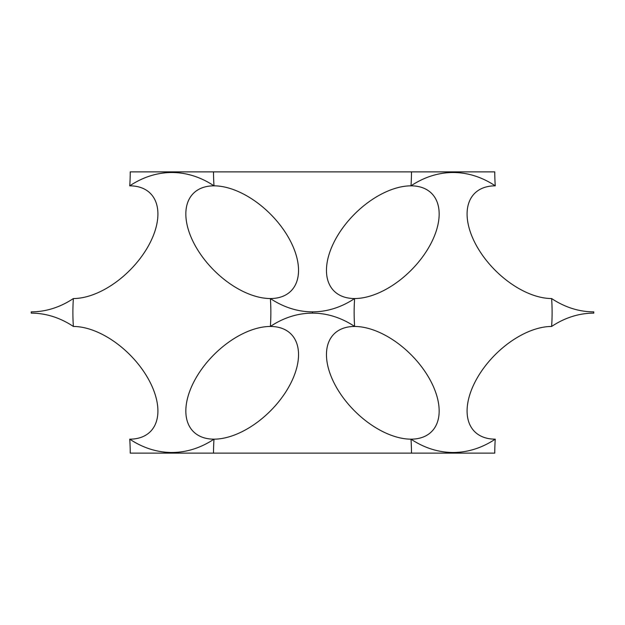 <?xml version="1.0" encoding="UTF-8"?>
<svg xmlns="http://www.w3.org/2000/svg" width="625" height="625" viewBox="0 0 625 625"><rect width="100%" height="100%" fill="white"/><g stroke="black" fill="none" stroke-linecap="round" stroke-linejoin="round"><path stroke-width="0.94" d="M494.766 171.875L411.484 171.875A139.984 98.984 -90 0 1 410.992 185.836A139.984 98.984 -90 0 1 453.125 172.516A139.984 98.984 -90 0 1 495.258 185.836A139.984 98.984 -90 0 1 494.766 171.875M213.516 171.875L130.234 171.875A139.984 98.984 90 0 1 129.742 185.836A139.984 98.984 90 0 1 171.875 172.516A139.984 98.984 90 0 1 214.008 185.836A139.984 98.984 90 0 1 213.516 171.875L411.484 171.875M150.367 242.188A69.016 39.852 135 0 1 73.383 298.539A139.984 98.984 90 0 1 31.25 311.859L31.25 313.141A139.984 98.984 90 0 1 73.383 326.461A69.016 39.852 45 0 1 150.367 382.812M551.617 326.461A139.984 98.984 -90 0 1 593.75 313.141L593.75 311.859A139.984 98.984 -90 0 1 551.617 298.539A139.984 98.984 -90 0 1 551.617 326.461A69.016 39.852 -45 0 0 474.633 382.812A69.016 39.852 -45 0 0 495.258 439.164A139.984 98.984 -90 0 1 453.125 452.484A139.984 98.984 -90 0 1 410.992 439.164A69.016 39.852 45 0 0 431.617 382.812A69.016 39.852 45 0 0 354.633 326.461A139.984 98.984 -90 0 1 354.633 298.539A139.984 98.984 -90 0 1 312.5 311.859A139.984 98.984 90 0 1 270.367 298.539A69.016 39.852 -135 0 1 193.383 242.188A69.016 39.852 -135 0 1 214.008 185.836A69.016 39.852 -135 0 1 290.992 242.188A69.016 39.852 -135 0 1 270.367 298.539A139.984 98.984 90 0 1 270.367 326.461A69.016 39.852 -45 0 0 193.383 382.812A69.016 39.852 -45 0 0 214.008 439.164A139.984 98.984 90 0 1 171.875 452.484A139.984 98.984 90 0 1 129.742 439.164A69.016 39.852 45 0 0 150.367 382.812A69.016 39.852 45 0 0 73.383 326.461A139.984 98.984 90 0 1 73.383 298.539A69.016 39.852 135 0 0 150.367 242.188A69.016 39.852 135 0 0 129.742 185.836M290.992 382.812A69.016 39.852 -45 0 1 214.008 439.164A69.016 39.852 -45 0 1 193.383 382.812A69.016 39.852 -45 0 1 270.367 326.461A69.016 39.852 -45 0 1 290.992 382.812A69.016 39.852 -45 0 1 214.008 439.164A139.984 98.984 90 0 0 213.516 453.125L494.766 453.125A139.984 98.984 -90 0 1 495.258 439.164M270.367 298.539A69.016 39.852 -135 0 1 193.383 242.188A69.016 39.852 -135 0 1 214.008 185.836A69.016 39.852 -135 0 1 290.992 242.188M354.633 298.539A69.016 39.852 135 0 1 334.008 242.188A69.016 39.852 135 0 1 410.992 185.836A69.016 39.852 135 0 1 431.617 242.188A69.016 39.852 135 0 1 354.633 298.539M495.258 185.836A69.016 39.852 -135 0 0 474.633 242.188A69.016 39.852 -135 0 0 551.617 298.539M312.5 311.859L312.5 313.141A139.984 98.984 -90 0 1 354.633 326.461A69.016 39.852 45 0 0 334.008 382.812A69.016 39.852 45 0 0 410.992 439.164A139.984 98.984 -90 0 1 411.484 453.125M270.367 326.461A139.984 98.984 90 0 1 312.5 313.141M213.516 453.125L130.234 453.125A139.984 98.984 90 0 0 129.742 439.164"/></g></svg>
